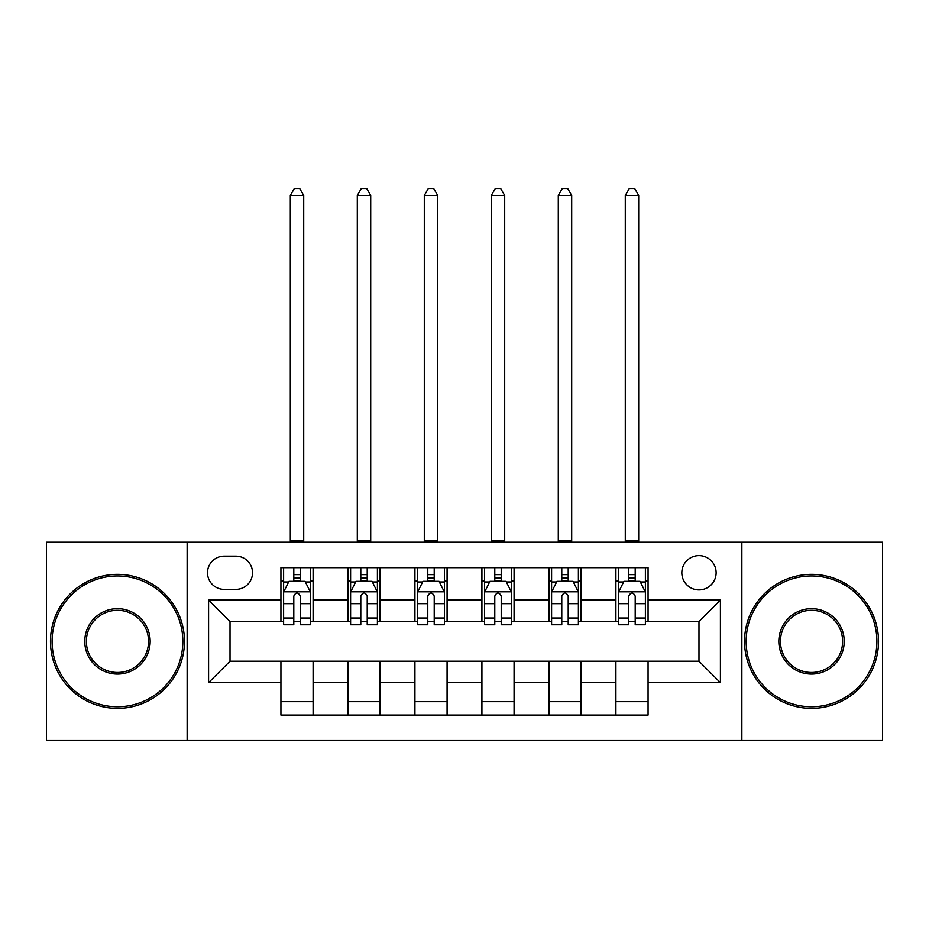 <?xml version="1.0" encoding="UTF-8"?>
<svg xmlns="http://www.w3.org/2000/svg" width="929" height="929" viewBox="0 0 929 929"><rect width="100%" height="100%" fill="white"/><g stroke="black" fill="none" stroke-linecap="round" stroke-linejoin="round"><path stroke-width="1.39" d="M698.98 555.612A17.152 17.152 0 0 0 681.828 572.763A17.152 17.152 0 0 0 698.98 589.915A17.152 17.152 0 0 0 716.131 572.763A17.152 17.152 0 0 0 698.98 555.612M741.865 740.518L882.55 740.518L882.55 542.211L741.865 542.211L741.865 740.518L187.135 740.518L187.135 542.211L46.45 542.211L46.45 740.518L187.135 740.518M224.121 589.381L235.908 589.381A16.617 16.617 0 0 0 252.525 572.763A16.617 16.617 0 0 0 235.908 556.146L224.121 556.146A16.617 16.617 0 0 0 207.504 572.763A16.617 16.617 0 0 0 224.121 589.381M741.865 542.211L187.135 542.211M280.93 682.641L208.584 682.641L208.584 600.099L280.93 600.099L280.93 621.536L230.02 621.536L230.02 661.193L280.93 661.193L280.93 715.063L648.07 715.063L648.07 661.193L698.98 661.193L698.98 621.536L648.07 621.536L648.07 600.099L720.416 600.099L720.416 682.641L648.07 682.641M648.07 600.099L648.07 567.677L280.93 567.677L280.93 600.099M615.904 567.677L615.904 621.536L618.586 621.536M628.77 621.536L635.204 621.536M645.388 621.536L648.07 621.536M615.904 621.536L578.395 621.536M548.911 567.677L548.911 621.536L551.594 621.536M561.778 621.536L568.211 621.536M548.911 621.536L511.391 621.536M481.919 567.677L481.919 621.536L484.601 621.536M494.785 621.536L501.219 621.536M481.919 621.536L444.399 621.536M414.926 567.677L414.926 621.536L417.609 621.536M427.781 621.536L434.215 621.536M414.926 621.536L377.406 621.536M347.934 567.677L347.934 621.536L350.605 621.536M360.789 621.536L367.222 621.536M347.934 621.536L310.414 621.536M280.93 621.536L283.612 621.536M293.796 621.536L300.23 621.536M280.93 661.193L313.096 661.193L313.096 715.063M648.07 661.193L313.096 661.193M313.096 567.677L313.096 621.536M280.93 581.066L283.612 581.066M293.796 581.066L300.23 581.066M310.414 581.066L313.096 581.066M280.93 701.662L313.096 701.662M347.934 661.193L347.934 715.063M380.089 567.677L380.089 621.536M347.934 581.066L350.605 581.066M360.789 581.066L367.222 581.066M377.406 581.066L380.089 581.066M380.089 661.193L380.089 715.063M347.934 701.662L380.089 701.662M414.926 661.193L414.926 715.063M447.081 661.193L447.081 715.063M414.926 701.662L447.081 701.662M447.081 567.677L447.081 621.536M414.926 581.066L417.609 581.066M427.781 581.066L434.215 581.066M444.399 581.066L447.081 581.066M481.919 661.193L481.919 715.063M514.074 661.193L514.074 715.063M481.919 701.662L514.074 701.662M514.074 567.677L514.074 621.536M481.919 581.066L484.601 581.066M494.785 581.066L501.219 581.066M511.391 581.066L514.074 581.066M548.911 661.193L548.911 715.063M581.066 661.193L581.066 715.063M548.911 701.662L581.066 701.662M581.066 567.677L581.066 621.536M548.911 581.066L551.594 581.066M561.778 581.066L568.211 581.066M578.395 581.066L581.066 581.066M615.904 661.193L615.904 715.063M615.904 701.662L648.07 701.662M615.904 581.066L618.586 581.066M628.77 581.066L635.204 581.066M645.388 581.066L648.07 581.066M230.02 621.536L208.584 600.099M230.02 661.193L208.584 682.641M720.416 600.099L698.98 621.536M720.416 682.641L698.98 661.193M300.23 574.645L293.796 574.645M310.414 618.029L300.23 618.029L300.23 624.752L310.414 624.752L310.414 592.063L305.049 581.345L288.977 581.345L283.612 592.063L283.612 624.752L293.796 624.752L293.796 618.029L283.612 618.029M283.612 592.063L283.612 567.677M310.414 592.063L310.414 567.677M293.796 581.345L293.796 567.677M300.23 567.677L300.23 581.345M300.23 618.029L300.23 596.081C298.081 591.947 295.945 591.947 293.796 596.081L293.796 618.029M290.312 542.211L290.312 195.45L303.713 195.45L299.695 188.482L294.33 188.482L290.312 195.45M303.713 542.211L303.713 195.45M367.222 574.645L360.789 574.645M377.406 618.029L367.222 618.029L367.222 624.752L377.406 624.752L377.406 592.063L372.041 581.345L355.97 581.345L350.605 592.063L350.605 624.752L360.789 624.752L360.789 618.029L350.605 618.029M350.605 592.063L350.605 567.677M377.406 592.063L377.406 567.677M360.789 581.345L360.789 567.677M367.222 567.677L367.222 581.345M367.222 618.029L367.222 596.081C365.085 591.947 362.937 591.947 360.789 596.081L360.789 618.029M357.305 542.211L357.305 195.45L370.706 195.45L366.688 188.482L361.323 188.482L357.305 195.45M370.706 542.211L370.706 195.45M434.215 574.645L427.781 574.645M444.399 618.029L434.215 618.029L434.215 624.752L444.399 624.752L444.399 592.063L439.045 581.345L422.962 581.345L417.609 592.063L417.609 624.752L427.781 624.752L427.781 618.029L417.609 618.029M417.609 592.063L417.609 567.677M444.399 592.063L444.399 567.677M427.781 581.345L427.781 567.677M434.215 567.677L434.215 581.345M434.215 618.029L434.215 596.081C432.078 591.947 429.93 591.947 427.781 596.081L427.781 618.029M424.298 542.211L424.298 195.45L437.698 195.45L433.68 188.482L428.327 188.482L424.298 195.45M437.698 542.211L437.698 195.45M501.219 574.645L494.785 574.645M511.391 618.029L501.219 618.029L501.219 624.752L511.391 624.752L511.391 592.063L506.038 581.345L489.955 581.345L484.601 592.063L484.601 624.752L494.785 624.752L494.785 618.029L484.601 618.029M484.601 592.063L484.601 567.677M511.391 592.063L511.391 567.677M494.785 581.345L494.785 567.677M501.219 567.677L501.219 581.345M501.219 618.029L501.219 596.081C499.07 591.947 496.934 591.947 494.785 596.081L494.785 618.029M491.302 542.211L491.302 195.45L504.702 195.45L500.673 188.482L495.32 188.482L491.302 195.45M504.702 542.211L504.702 195.45M568.211 574.645L561.778 574.645M578.395 618.029L568.211 618.029L568.211 624.752L578.395 624.752L578.395 592.063L573.03 581.345L556.959 581.345L551.594 592.063L551.594 624.752L561.778 624.752L561.778 618.029L551.594 618.029M551.594 592.063L551.594 567.677M578.395 592.063L578.395 567.677M561.778 581.345L561.778 567.677M568.211 567.677L568.211 581.345M568.211 618.029L568.211 596.081C566.063 591.947 563.926 591.947 561.778 596.081L561.778 618.029M558.294 542.211L558.294 195.45L571.695 195.45L567.677 188.482L562.312 188.482L558.294 195.45M571.695 542.211L571.695 195.45M117.46 575.98A65.39 65.39 0 0 0 52.082 641.37A65.39 65.39 0 0 0 117.46 706.76A65.39 65.39 0 0 0 182.85 641.37A65.39 65.39 0 0 0 117.46 575.98M117.46 708.362A66.993 66.993 0 0 1 50.468 641.37A66.993 66.993 0 0 1 117.46 574.377A66.993 66.993 0 0 1 184.465 641.37A66.993 66.993 0 0 1 117.46 708.362M117.46 608.669A32.689 32.689 0 0 1 150.161 641.37A32.689 32.689 0 0 1 117.46 674.059A32.689 32.689 0 0 1 84.771 641.37A32.689 32.689 0 0 1 117.46 608.669M117.46 672.457A31.087 31.087 0 0 0 148.547 641.37A31.087 31.087 0 0 0 117.46 610.283A31.087 31.087 0 0 0 86.374 641.37A31.087 31.087 0 0 0 117.46 672.457M811.54 575.98A65.39 65.39 0 0 0 746.15 641.37A65.39 65.39 0 0 0 811.54 706.76A65.39 65.39 0 0 0 876.918 641.37A65.39 65.39 0 0 0 811.54 575.98M811.54 708.362A66.993 66.993 0 0 1 744.535 641.37A66.993 66.993 0 0 1 811.54 574.377A66.993 66.993 0 0 1 878.532 641.37A66.993 66.993 0 0 1 811.54 708.362M811.54 608.669A32.689 32.689 0 0 1 844.229 641.37A32.689 32.689 0 0 1 811.54 674.059A32.689 32.689 0 0 1 778.839 641.37A32.689 32.689 0 0 1 811.54 608.669M811.54 672.457A31.087 31.087 0 0 0 842.626 641.37A31.087 31.087 0 0 0 811.54 610.283A31.087 31.087 0 0 0 780.453 641.37A31.087 31.087 0 0 0 811.54 672.457M635.204 574.645L628.77 574.645M645.388 618.029L635.204 618.029L635.204 624.752L645.388 624.752L645.388 592.063L640.023 581.345L623.951 581.345L618.586 592.063L618.586 624.752L628.77 624.752L628.77 618.029L618.586 618.029M618.586 592.063L618.586 567.677M645.388 592.063L645.388 567.677M628.77 581.345L628.77 567.677M635.204 567.677L635.204 581.345M635.204 618.029L635.204 596.081C633.067 591.947 630.919 591.947 628.77 596.081L628.77 618.029M625.287 542.211L625.287 195.45L638.687 195.45L634.67 188.482L629.305 188.482L625.287 195.45M638.687 542.211L638.687 195.45M347.934 682.641L313.096 682.641M347.934 600.099L313.096 600.099M414.926 600.099L380.089 600.099M414.926 682.641L380.089 682.641M481.919 600.099L447.081 600.099M481.919 682.641L447.081 682.641M548.911 600.099L514.074 600.099M548.911 682.641L514.074 682.641M615.904 600.099L581.066 600.099M615.904 682.641L581.066 682.641M310.274 591.796L283.751 591.796M283.612 581.984L288.652 581.984M305.374 581.984L310.414 581.984M293.796 603.664L283.612 603.664M310.414 603.664L300.23 603.664M300.23 578.047L293.796 578.047M290.312 540.875L303.713 540.875M377.267 591.796L350.744 591.796M350.605 581.984L355.644 581.984M372.366 581.984L377.406 581.984M360.789 603.664L350.605 603.664M377.406 603.664L367.222 603.664M367.222 578.047L360.789 578.047M357.305 540.875L370.706 540.875M444.271 591.796L417.736 591.796M417.609 581.984L422.637 581.984M439.359 581.984L444.399 581.984M427.781 603.664L417.609 603.664M444.399 603.664L434.215 603.664M434.215 578.047L427.781 578.047M424.298 540.875L437.698 540.875M511.264 591.796L484.729 591.796M484.601 581.984L489.641 581.984M506.363 581.984L511.391 581.984M494.785 603.664L484.601 603.664M511.391 603.664L501.219 603.664M501.219 578.047L494.785 578.047M491.302 540.875L504.702 540.875M578.256 591.796L551.733 591.796M551.594 581.984L556.634 581.984M573.356 581.984L578.395 581.984M561.778 603.664L551.594 603.664M578.395 603.664L568.211 603.664M568.211 578.047L561.778 578.047M558.294 540.875L571.695 540.875M645.249 591.796L618.726 591.796M618.586 581.984L623.626 581.984M640.348 581.984L645.388 581.984M628.77 603.664L618.586 603.664M645.388 603.664L635.204 603.664M635.204 578.047L628.77 578.047M625.287 540.875L638.687 540.875"/></g></svg>
